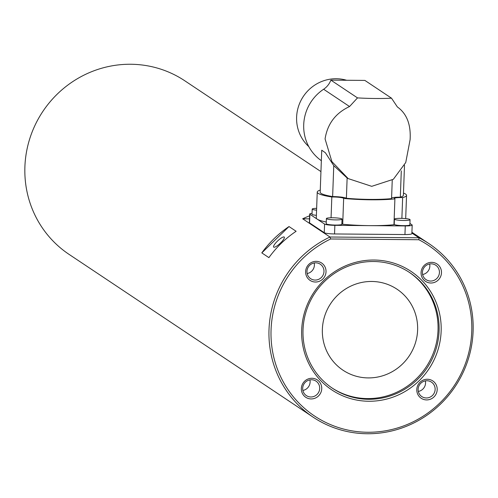 <?xml version="1.0" encoding="UTF-8"?>
<svg xmlns="http://www.w3.org/2000/svg" width="498" height="498" viewBox="0 0 498 498"><rect width="100%" height="100%" fill="white"/><g stroke="black" fill="none" stroke-linecap="round" stroke-linejoin="round"><path stroke-width="0.75" d="M325.07 138.936C327.441 123.859 335.596 113.058 349.546 106.535L357.508 97.894L330.865 80.128L364.885 80.421L391.521 98.187L397.367 106.946C406.766 113.619 411.012 124.525 410.109 139.664L405.745 162.51L393.345 179.292L371.726 186.333L348.177 178.595L331.898 161.62L325.07 138.936M321.347 160.686A43.463 42.137 -56.3 0 1 303.712 124.693A43.463 42.137 -56.3 0 1 323.625 89.248A18.37 17.804 123.7 0 0 330.865 80.128M391.521 98.187A46.943 6.169 -177.9 0 1 357.508 97.894M346.733 177.637L333.766 165.629L325.412 152.786L321.733 150.191L320.189 192.197A41.726 5.484 2.1 0 0 332.633 196.579A11.647 1.531 -177.9 0 1 346.39 198.279A41.726 5.484 2.1 0 0 370.151 199.399A41.726 5.484 2.1 0 0 391.565 198.621L392.243 180.102M308.804 146.605A39.118 37.923 -56.3 0 1 296.609 117.154A39.118 37.923 -56.3 0 1 346.596 80.265M333.766 165.629L332.633 196.579M347.137 177.904L346.39 198.279M391.584 198.036A11.647 1.531 -177.9 0 1 400.33 197.158A41.726 5.484 2.1 0 0 403.399 195.228L404.5 165.324M401.295 170.858L400.33 197.158M320.27 190.093A44.683 5.87 2.1 0 0 317.238 192.085A44.683 5.87 2.1 0 0 331.824 196.984A8.69 1.145 -177.9 0 1 343.651 198.428A44.683 5.87 2.1 0 0 371.01 199.804A44.683 5.87 2.1 0 0 394.902 198.87A8.69 1.145 -177.9 0 1 394.316 198.428A8.69 1.145 -177.9 0 1 402.645 197.594A44.683 5.87 2.1 0 0 406.542 195.359A44.683 5.87 2.1 0 0 403.48 193.081M343.651 198.428L342.705 224.262A44.683 5.87 2.1 0 0 370.058 225.638A44.683 5.87 2.1 0 0 393.955 224.704L394.902 198.87M402.645 197.594L401.88 218.373M317.238 192.085L316.292 217.919A44.683 5.87 2.1 0 0 317.232 219.182A44.683 5.87 2.1 0 0 326.265 222.008M331.824 196.984L331.064 217.775M341.858 223.789A8.69 1.145 -177.9 0 1 342.705 224.262M316.641 208.32A7.825 1.027 2.1 0 0 312.202 209.079L312.009 214.246A7.825 1.027 2.1 0 0 316.386 215.335M312.047 213.349A8.69 1.145 2.1 0 0 309.706 214.04A8.69 1.145 2.1 0 0 309.887 214.283L324.578 224.081A8.69 1.145 2.1 0 0 334.855 225.339L405.266 225.943A8.69 1.145 2.1 0 0 412.182 225.077A8.69 1.145 2.1 0 0 411.995 224.828L409.922 223.446M394.422 219.126L394.235 224.293A7.825 1.027 2.1 0 0 403.648 225.65A7.825 1.027 2.1 0 0 409.873 224.872L410.059 219.705A7.825 1.027 2.1 0 0 400.647 218.348A7.825 1.027 2.1 0 0 394.422 219.126A7.825 1.027 2.1 0 0 403.841 220.483A7.825 1.027 2.1 0 0 410.059 219.705M326.395 218.547L326.202 223.714A7.825 1.027 2.1 0 0 335.621 225.065A7.825 1.027 2.1 0 0 341.84 224.287L342.033 219.12A7.825 1.027 2.1 0 0 332.614 217.769A7.825 1.027 2.1 0 0 326.395 218.547A7.825 1.027 2.1 0 0 335.808 219.898A7.825 1.027 2.1 0 0 342.033 219.12M309.706 214.04L309.389 222.65A8.69 1.145 2.1 0 0 309.569 222.899L324.26 232.691A8.69 1.145 2.1 0 0 334.538 233.948L404.949 234.552A8.69 1.145 2.1 0 0 411.865 233.686L412.182 225.077M312.202 209.079A7.825 1.027 2.1 0 0 316.579 210.168M309.638 215.796A104.312 101.125 123.7 0 0 302.66 218.796L329.981 237.017L418.943 237.783A104.312 101.125 -56.3 0 1 428.934 243.622A104.312 101.125 -56.3 0 1 473.1 331.276A104.312 101.125 -56.3 0 1 416.894 421.383A104.312 101.125 -56.3 0 1 313.174 417.187A104.312 101.125 -56.3 0 1 269.007 329.527A104.312 101.125 -56.3 0 1 329.981 237.017L330.666 238.978A102.576 99.438 123.7 0 0 271.061 329.776A102.576 99.438 123.7 0 0 367.68 432.258A102.576 99.438 123.7 0 0 471.755 331.5A102.576 99.438 123.7 0 0 418.843 239.737L330.666 238.978M411.883 233.07L418.943 237.783L418.843 239.737M302.66 218.796L309.526 218.852M261.805 252.891L268.901 257.628A104.312 101.125 -56.3 0 1 296.117 231.277L289.021 226.546L261.805 252.891A104.312 101.125 -56.3 0 1 289.021 226.546M320.949 171.598L184.826 80.813A104.312 101.125 123.7 0 0 81.106 76.617A104.312 101.125 123.7 0 0 24.9 166.724A104.312 101.125 123.7 0 0 69.066 254.378L313.174 417.187M284.196 237.017A7.302 1.749 -43.3 0 0 277.616 240.951A7.302 1.749 -43.3 0 0 273.645 247.095A7.302 1.749 -43.3 0 0 273.719 247.157A7.302 1.749 -43.3 0 0 280.306 243.217A7.302 1.749 -43.3 0 0 284.271 237.079A7.302 1.749 -43.3 0 0 284.196 237.017M441.141 331.238A71.282 69.104 -56.3 0 1 368.819 401.251A71.282 69.104 -56.3 0 1 301.676 330.043A71.282 69.104 -56.3 0 1 373.998 260.024A71.282 69.104 -56.3 0 1 441.141 331.238M326.028 271.777A10.433 10.116 -56.3 0 1 315.446 282.024A10.433 10.116 -56.3 0 1 305.623 271.597A10.433 10.116 -56.3 0 1 316.205 261.35A10.433 10.116 -56.3 0 1 326.028 271.777M441.483 272.767A10.433 10.116 -56.3 0 1 430.901 283.013A10.433 10.116 -56.3 0 1 421.071 272.593A10.433 10.116 -56.3 0 1 431.654 262.346A10.433 10.116 -56.3 0 1 441.483 272.767M437.194 389.679A10.433 10.116 -56.3 0 1 426.612 399.925A10.433 10.116 -56.3 0 1 416.789 389.504A10.433 10.116 -56.3 0 1 427.371 379.258A10.433 10.116 -56.3 0 1 437.194 389.679M321.745 388.689A10.433 10.116 -56.3 0 1 311.157 398.935A10.433 10.116 -56.3 0 1 301.334 388.515A10.433 10.116 -56.3 0 1 311.916 378.268A10.433 10.116 -56.3 0 1 321.745 388.689M302.678 388.291A8.69 8.429 123.7 0 0 315.004 395.947A8.69 8.429 123.7 0 0 316.006 381.132A8.69 8.429 123.7 0 0 302.678 388.291M439.087 330.983A69.539 67.417 123.7 0 0 409.636 272.549A69.539 67.417 123.7 0 0 340.495 269.748A69.539 67.417 123.7 0 0 303.021 329.819A69.539 67.417 123.7 0 0 332.465 388.259A69.539 67.417 123.7 0 0 401.612 391.055A69.539 67.417 123.7 0 0 439.087 330.983M439.429 272.512A8.69 8.429 123.7 0 0 427.103 264.861A8.69 8.429 123.7 0 0 426.101 279.671A8.69 8.429 123.7 0 0 439.429 272.512M435.14 389.43A8.69 8.429 123.7 0 0 422.814 381.773A8.69 8.429 123.7 0 0 421.812 396.589A8.69 8.429 123.7 0 0 435.14 389.43M306.967 271.379A8.69 8.429 123.7 0 0 319.293 279.029A8.69 8.429 123.7 0 0 320.295 264.22A8.69 8.429 123.7 0 0 306.967 271.379M302.871 390.451A8.69 8.429 123.7 0 0 309.918 379.887M409.107 272.194A69.539 67.417 -56.3 0 1 438.022 330.274A69.539 67.417 -56.3 0 1 400.84 390.189A69.539 67.417 -56.3 0 1 331.936 387.898M422.609 274.529A8.69 8.429 123.7 0 0 429.656 263.965M418.326 391.44A8.69 8.429 123.7 0 0 425.367 380.877M307.16 273.539A8.69 8.429 123.7 0 0 314.201 262.975M322.368 329.284A48.68 47.192 123.7 0 0 342.979 370.188A48.68 47.192 123.7 0 0 391.378 372.149A48.68 47.192 123.7 0 0 417.61 330.099A48.68 47.192 123.7 0 0 396.999 289.195A48.68 47.192 123.7 0 0 348.594 287.234A48.68 47.192 123.7 0 0 322.368 329.284M349.546 106.535L323.625 89.248M324.578 224.081L324.26 232.691M309.887 214.283L309.569 222.899M405.266 225.943L404.949 234.552M334.855 225.339L334.538 233.948M348.177 178.595L346.552 177.512M406.542 195.359L405.689 218.616M428.934 243.622L411.914 232.273"/></g></svg>
